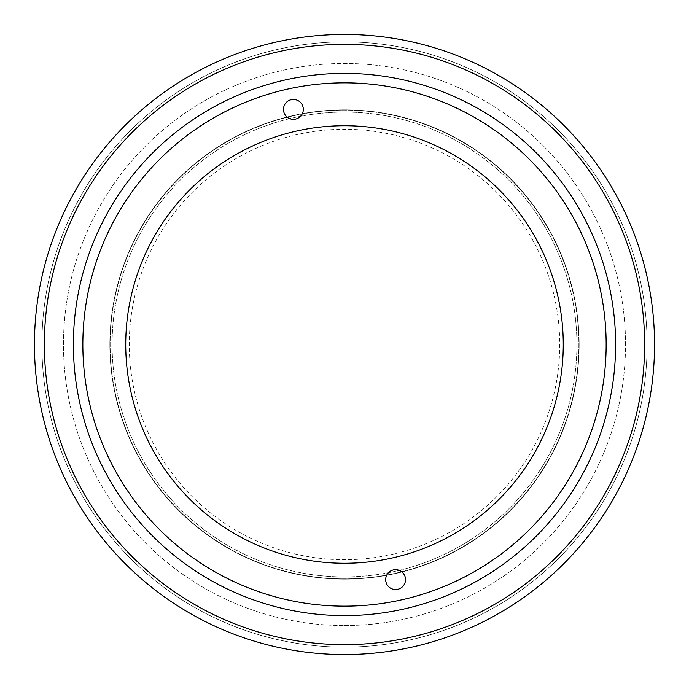 <?xml version="1.0" encoding="UTF-8"?>
<svg xmlns="http://www.w3.org/2000/svg" width="689" height="689" viewBox="0 0 689 689"><rect width="100%" height="100%" fill="white"/><g stroke="black" fill="none" stroke-linecap="round" stroke-linejoin="round"><path stroke-width="0.52" stroke-dasharray="3.44 2.58" d="M344.5 654.55A310.05 310.05 0 0 0 613.012 189.475A310.05 310.05 0 0 0 75.988 189.475A310.05 310.05 0 0 0 344.5 654.55A310.05 310.05 0 0 0 613.012 189.475A310.05 310.05 0 0 0 75.988 189.475A310.05 310.05 0 0 0 344.5 654.55A310.05 310.05 0 0 0 613.012 189.475A310.05 310.05 0 0 0 75.988 189.475A310.05 310.05 0 0 0 344.5 654.55M344.5 644.628A300.128 300.128 0 0 0 604.417 194.436A300.128 300.128 0 0 0 84.583 194.436A300.128 300.128 0 0 0 344.5 644.628M344.5 647.109A302.609 302.609 0 0 0 606.57 193.196A302.609 302.609 0 0 0 82.43 193.196A302.609 302.609 0 0 0 344.5 647.109A302.609 302.609 0 0 0 606.57 193.196A302.609 302.609 0 0 0 82.43 193.196A302.609 302.609 0 0 0 344.5 647.109M344.5 615.604A271.104 271.104 0 0 0 579.285 208.948A271.104 271.104 0 0 0 109.715 208.948A271.104 271.104 0 0 0 344.5 615.604A271.104 271.104 0 0 0 579.285 208.948A271.104 271.104 0 0 0 109.715 208.948A271.104 271.104 0 0 0 344.5 615.604M344.5 625.526A281.026 281.026 0 0 0 587.881 203.987A281.026 281.026 0 0 0 101.119 203.987A281.026 281.026 0 0 0 344.5 625.526A281.026 281.026 0 0 0 587.881 203.987A281.026 281.026 0 0 0 101.119 203.987A281.026 281.026 0 0 0 344.5 625.526M344.5 563.275A218.775 218.775 0 0 0 533.958 235.113A218.775 218.775 0 0 0 155.042 235.113A218.775 218.775 0 0 0 344.5 563.275A218.775 218.775 0 0 0 533.958 235.113A218.775 218.775 0 0 0 155.042 235.113A218.775 218.775 0 0 0 344.5 563.275M405.296 577.503A9.922 9.922 0 0 0 388.932 572.266A9.922 9.922 0 0 0 392.584 589.061A9.922 9.922 0 0 0 405.296 577.503M303.091 107.286A9.922 9.922 0 0 0 286.727 102.05A9.922 9.922 0 0 0 290.37 118.844A9.922 9.922 0 0 0 303.091 107.286M288.924 88.812A261.656 261.656 0 0 0 150.857 520.471A261.656 261.656 0 0 0 593.72 424.209A261.656 261.656 0 0 0 288.924 88.812M286.917 79.579A271.104 271.104 0 0 1 602.72 427.094A271.104 271.104 0 0 1 143.863 526.827A271.104 271.104 0 0 1 286.917 79.579M294.659 115.209A234.648 234.648 0 0 0 170.846 502.307A234.648 234.648 0 0 0 567.994 415.984A234.648 234.648 0 0 0 294.659 115.209A234.648 234.648 0 0 0 170.846 502.307A234.648 234.648 0 0 0 567.994 415.984A234.648 234.648 0 0 0 294.659 115.209M298.036 130.721A218.775 218.775 0 0 0 182.594 491.636A218.775 218.775 0 0 0 552.871 411.144A218.775 218.775 0 0 0 298.036 130.721M548.031 274.506A215.226 215.226 0 0 0 274.506 140.969A215.226 215.226 0 0 0 140.969 414.494A215.226 215.226 0 0 0 414.494 548.031A215.226 215.226 0 0 0 548.031 274.506M564.282 268.925A232.417 232.417 0 0 0 169.158 191.955A232.417 232.417 0 0 0 300.059 572.628A232.417 232.417 0 0 0 564.282 268.925A232.417 232.417 0 0 0 268.917 124.718A232.417 232.417 0 0 0 124.718 420.075A232.417 232.417 0 0 0 420.075 564.282A232.417 232.417 0 0 0 564.282 268.925M572.68 291.008A234.372 234.372 0 0 0 184.084 173.637A234.372 234.372 0 0 0 276.728 568.856A234.372 234.372 0 0 0 572.68 291.008A234.372 234.372 0 0 0 184.084 173.637A234.372 234.372 0 0 0 276.728 568.856A234.372 234.372 0 0 0 572.68 291.008"/><path stroke-width="1.03" d="M344.5 654.55A310.05 310.05 0 0 0 613.012 189.475A310.05 310.05 0 0 0 75.988 189.475A310.05 310.05 0 0 0 344.5 654.55M344.5 644.628A300.128 300.128 0 0 0 604.417 194.436A300.128 300.128 0 0 0 84.583 194.436A300.128 300.128 0 0 0 344.5 644.628M405.296 577.503A9.922 9.922 0 0 1 392.584 589.061A9.922 9.922 0 0 1 388.932 572.266A9.922 9.922 0 0 1 405.296 577.503M303.091 107.286A9.922 9.922 0 0 1 290.37 118.844A9.922 9.922 0 0 1 286.727 102.05A9.922 9.922 0 0 1 303.091 107.286M286.917 79.579A271.104 271.104 0 0 0 143.863 526.827A271.104 271.104 0 0 0 602.72 427.094A271.104 271.104 0 0 0 286.917 79.579M288.924 88.812A261.656 261.656 0 0 1 593.72 424.209A261.656 261.656 0 0 1 150.857 520.471A261.656 261.656 0 0 1 288.924 88.812M298.036 130.721A218.775 218.775 0 0 0 182.594 491.636A218.775 218.775 0 0 0 552.871 411.144A218.775 218.775 0 0 0 298.036 130.721"/></g></svg>
